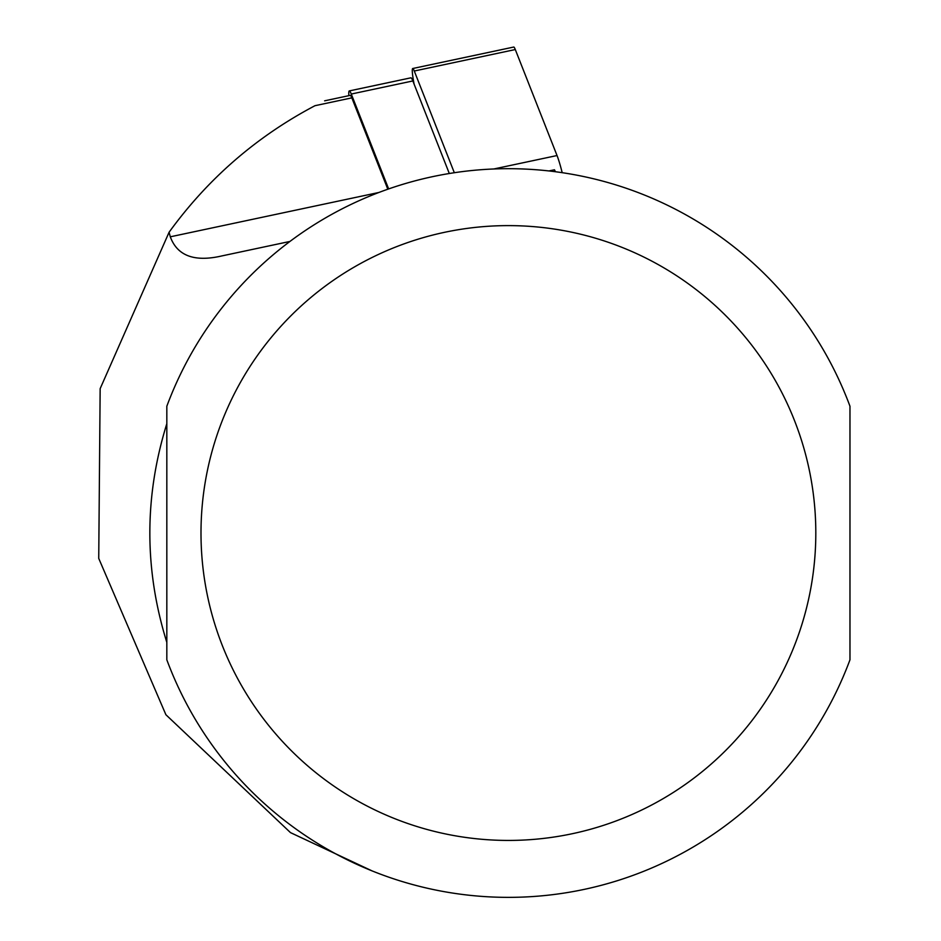 <?xml version="1.0" encoding="UTF-8"?>
<svg xmlns="http://www.w3.org/2000/svg" width="941" height="941" viewBox="0 0 941 941"><rect width="100%" height="100%" fill="white"/><g stroke="black" fill="none" stroke-linecap="round" stroke-linejoin="round"><path stroke-width="1.41" d="M372.118 870.919L290.487 832.62L165.898 714.725L98.734 558.401L100.158 388.645L169.086 232.239L170.297 236.814C177.343 255.928 194.599 262.28 222.052 255.881L289.922 241.449L222.052 255.881M312.483 107.015L314.988 105.698C256.517 136.539 207.89 178.719 169.086 232.239M324.633 100.816L350.264 95.37A18.22 1.906 78 0 1 351.828 97.864L387.81 189.223M166.828 423.673C144.185 496.577 144.185 569.481 166.828 642.385L166.828 423.673M849.97 406.241L849.97 659.806A364.343 364.343 0 0 1 166.828 659.806L166.828 406.241A364.343 364.343 0 0 1 849.97 406.241A364.343 364.343 0 0 0 166.828 406.241M555.437 171.733L554.461 169.78L548.956 170.944M388.645 188.929L351.275 94.041A22.772 2.376 -102 0 0 349.323 90.912A22.772 2.376 -102 0 0 348.864 95.664M349.323 90.912L410.899 77.821A22.772 2.376 78 0 1 412.852 80.95L449.304 173.509M414.111 84.137A18.22 1.906 78 0 1 412.723 68.517A18.22 1.906 78 0 1 414.275 71.022L454.327 172.721M412.723 68.517L513.727 47.05A18.22 1.906 78 0 1 515.292 49.544L557.037 155.536A34.158 3.576 78 0 1 562.189 172.674M378.905 192.47L170.297 236.814M351.828 97.864L314.988 105.698M815.812 533.029A307.413 307.413 0 0 1 354.698 799.25A307.413 307.413 0 0 1 354.698 266.797A307.413 307.413 0 0 1 815.812 533.029M351.275 94.041L412.852 80.95M493.79 168.98L557.037 155.536M414.275 71.022L515.292 49.544"/></g></svg>

